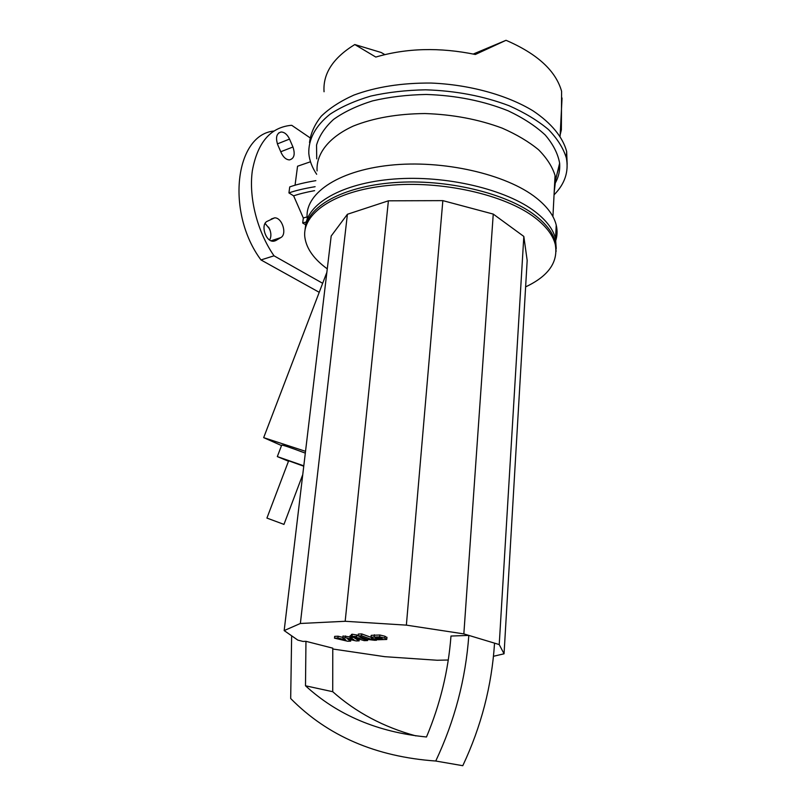 <?xml version="1.0" encoding="UTF-8"?>
<svg xmlns="http://www.w3.org/2000/svg" width="806" height="806" viewBox="0 0 806 806"><rect width="100%" height="100%" fill="white"/><g stroke="black" fill="none" stroke-linecap="round" stroke-linejoin="round"><path stroke-width="1.21" d="M555.394 241.609C557.299 236.299 557.581 230.798 556.231 225.096C553.964 215.756 547.314 206.689 536.262 197.913C506.45 174.156 442.736 159.487 389.641 165.28C336.404 170.932 303.993 194.659 307.277 218.9M556.11 251.391L555.364 242.102C553.077 232.964 546.377 224.088 535.265 215.474C506.42 193.118 446.252 178.65 394.053 182.609C341.744 186.468 306.582 207.142 305.071 229.851M384.805 54.596L381.208 52.501L354.771 44.542L375.798 57.055C406.577 48.048 439.764 47.181 475.349 54.476L506.037 40.3L473.283 54.032M506.037 40.3C537.29 53.811 555.808 70.797 561.591 91.259L561.369 129.796L560.18 134.773M354.771 44.542C333.069 57.901 322.823 73.638 324.052 91.753M281.274 152.898L277.788 144.899C275.38 137.614 276.498 133.312 281.123 131.993C284.518 132.124 287.319 134.491 289.525 139.085L292.951 146.994C295.349 154.329 294.19 158.631 289.475 159.9C286.18 159.719 283.45 157.392 281.274 152.898L277.788 144.899C275.38 137.614 276.498 133.312 281.123 131.993C284.518 132.124 287.319 134.491 289.525 139.085L292.951 146.994C295.349 154.329 294.19 158.631 289.475 159.9C286.18 159.719 283.45 157.392 281.274 152.898M319.216 292.306L260.973 259.935C225.771 212.633 234.939 135.005 273.687 131.056C234.939 135.005 225.771 212.633 260.973 259.935L274.02 255.814L322.662 283.299L274.02 255.814C257.326 231.725 248.601 197.772 252.318 170.872C257.426 142.823 270.201 127.65 290.664 125.373L291.752 125.323L310.028 137.796L291.752 125.323L290.664 125.373C270.201 127.65 257.426 142.823 252.318 170.872C248.601 197.772 257.326 231.725 274.02 255.814L260.973 259.935L319.216 292.306M269.567 228.914L265.103 223.413L269.567 228.914C271.3 233.186 271.32 236.883 269.627 239.997C271.32 236.883 271.3 233.186 269.567 228.914M280.76 237.609L275.733 240.601L273.113 241.246C265.496 241.508 260.388 224.542 267.139 221.338L274.634 217.842C282.201 217.489 287.389 234.284 280.76 237.609L275.733 240.601L273.113 241.246C265.496 241.508 260.388 224.542 267.139 221.338L274.634 217.842C282.201 217.489 287.389 234.284 280.76 237.609L271.068 240.782L280.76 237.609M310.491 161.764L297.555 166.227L295.046 185.249M315.861 180.645C305.061 182.458 296.346 184.554 289.737 186.921L288.931 192.916L293.636 195.848L303.328 218.003L302.693 223.01L305.696 224.824M270.242 230.728L268.62 227.121L270.242 230.728M302.693 223.01L306.28 221.952M303.328 218.003L307.116 216.885M293.636 195.848C299.147 193.944 306.139 192.211 314.602 190.649M288.931 192.916C295.55 190.559 304.275 188.493 315.106 186.7M559.717 164.615L557.067 173.753M555.374 177.139L554.931 177.914M309.514 142.602C310.632 133.453 314.541 124.658 321.241 116.225C329.543 108.185 340.414 101.143 353.834 95.108C376.1 86.867 401.831 82.847 431.009 83.048C469.364 84.58 506.974 94.997 533.008 110.825C551.395 123.096 562.83 137.232 566.648 151.457L567.162 164.323M316.667 174.277C312.124 167.547 309.504 160.636 308.809 153.513C308.285 139.539 315.378 125.857 330.087 114.19C341.23 106.866 354.781 100.831 370.75 96.085C387.837 92.257 406.103 90.161 425.558 89.819C455.682 90.746 483.54 96.055 509.11 105.727C524.746 112.709 537.884 120.658 548.503 129.575C557.45 138.823 563.394 148.284 566.336 157.946C568.955 171.618 564.865 183.919 554.054 194.84M316.728 158.853L316.536 145.1C319.166 135.972 324.838 127.419 333.553 119.419C343.971 111.953 356.937 105.788 372.443 100.921C389.137 96.972 407.08 94.826 426.273 94.463C456.055 95.44 483.348 100.891 508.143 110.805C523.165 117.928 535.527 125.988 545.209 134.985C553.128 144.264 557.933 153.664 559.626 163.185C560.21 170.59 558.538 177.592 554.609 184.211M317.09 170.922C315.992 153.996 328.505 137.403 353.33 126.048C373.531 117.978 397.398 113.807 424.953 113.545C452.791 114.462 478.522 119.328 502.158 128.124C516.616 134.471 528.766 141.685 538.589 149.775C546.871 158.157 552.352 166.731 555.052 175.496L555.677 179.466L554.175 192.483M283.964 524.394L266.927 518.077L288.649 460.79L303.54 466.14M284.165 630.584L300.366 623.481L347.406 214.275L331.185 236.017L284.165 630.584L297.827 640.115L303.006 641.435L305.958 641.324L305.494 685.785C337.553 715.144 377.883 732.211 426.485 736.986C440.207 704.293 448.368 670.652 450.977 636.045L468.82 635.4C465.697 678.995 454.675 720.866 435.744 761.025C375.908 756.784 327.558 735.949 290.684 698.52L291.641 635.803M301.515 485.031L305.363 452.73M415.956 735.908C383.727 727.133 355.99 712.403 332.727 691.709L332.777 648.165L305.958 641.324M435.744 761.025L462.785 765.7C481.212 726.579 491.801 685.725 494.541 643.148L499.226 644.568L504.052 653.797L493.463 656.286M332.727 691.709L305.494 685.785M305.524 451.32L263.673 437.638L326.863 272.317M281.516 445.567L263.673 437.638M277.385 456.438L281.657 445.214C281.909 444.68 289.707 447.28 305.051 453.032M448.277 660.013L437.154 660.245L384.835 656.688L332.767 649.001M288.488 461.234L277.324 456.599L303.58 465.747M300.366 623.481L345.18 621.285L406.365 625.134L463.843 633.899L494.541 643.148M347.406 214.275L388.391 200.815L345.18 621.285M388.391 200.815L442.847 200.634L406.365 625.134M442.847 200.634L493.252 214.084L463.843 633.899M493.252 214.084L523.819 236.43L499.226 644.568M523.819 236.43L527.174 260.419L504.052 653.797M327.266 268.851C314.048 259.25 306.592 248.832 304.9 237.609C301.494 213.973 334.006 190.911 387.545 185.541C440.942 180.05 505.1 194.558 535.124 217.822C546.256 226.415 552.966 235.271 555.253 244.389C558.457 261.91 548.584 276.075 525.623 286.876M305.454 227.06C306.502 204.14 341.401 183.113 393.791 179.053C446.061 174.902 506.541 189.41 535.466 211.948C546.569 220.592 553.259 229.509 555.546 238.687L556.231 248.58M350.65 641.143L347.658 639.007L356.232 640.941L359.164 640.841L354.7 638.161L355.758 638.12L364.221 640.659L367.607 640.538L361.048 638.191L354.408 637.405L349.925 637.576L353.894 639.662L345.401 637.748L342.782 637.848L345.814 639.954L337.905 638.03L334.48 638.161L347.749 641.244L350.65 641.143L350.791 639.712M334.48 638.161L334.671 636.357L338.097 636.226L342.822 637.385M337.905 638.03L338.097 636.226M342.782 637.848L342.963 636.035L349.985 636.931M345.401 637.748L345.583 635.934M349.925 637.576L350.106 635.753L351.235 635.712M356.766 635.591L358.116 635.712M367.607 640.538L367.727 639.37M358.892 638.765L359.164 640.841M378.306 637.455L375.052 637.576L376.452 638.412L382.699 639.077L378.306 637.455M379.697 636.861L371.022 637.183L372.997 638.533L378.085 639.763L386.719 639.46L384.805 638.1L379.697 636.861L379.868 635.007L384.976 636.256L386.92 637.596M371.193 635.35L371.022 637.183L371.193 635.35L379.868 635.007M358.106 635.904L368.06 639.501L374.659 640.286L376.614 640.216L374.709 639.531L371.354 639.319L361.551 635.773L358.106 635.904L358.287 634.06L361.733 633.929L370.941 637.284M361.551 635.773L361.733 633.929M376.614 640.216L376.674 639.551M355.728 637.042L356.645 636.76L355.98 636.468L351.174 636.337L355.728 637.042M351.184 636.226L351.356 634.503L352.272 634.221L356.816 635.037M277.385 143.891L289.525 139.085L277.385 143.891M280.77 151.74L292.951 146.994L280.77 151.74M273.788 241.226L275.733 240.601L273.788 241.226M361.048 638.191L361.159 637.012M381.46 639.279L381.55 638.322M379.465 639.188L379.606 637.687M376.452 638.412L376.553 637.355M374.206 636.609L374.377 634.765M384.805 638.1L384.976 636.256M371.354 639.319L371.485 637.909M373.38 639.571L373.47 638.705M352.091 636.055L352.272 634.221M556.231 225.096L555.364 242.102M278.614 133L281.123 131.993L278.614 133M271.259 219L274.634 217.842L271.259 219M560.11 136.143L562.044 98.01M566.336 157.946L566.648 151.457M555.677 179.466L559.626 163.185M552.926 216.623L555.052 175.496M302.552 475.157L283.944 524.454M555.546 238.687L555.253 244.389M386.779 639.098L386.951 637.254M356.645 636.76L356.826 634.927"/></g></svg>
